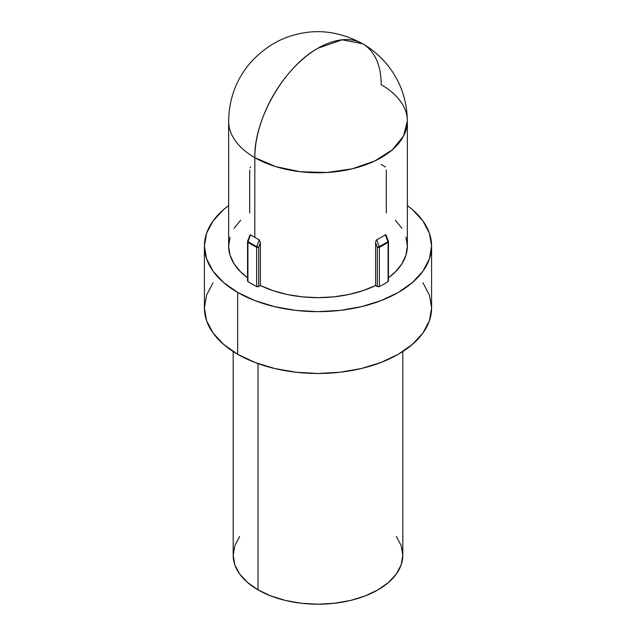 <?xml version="1.0" encoding="UTF-8"?>
<svg xmlns="http://www.w3.org/2000/svg" width="636" height="636" viewBox="0 0 636 636"><rect width="100%" height="100%" fill="white"/><g stroke="black" fill="none" stroke-linecap="round" stroke-linejoin="round"><path stroke-width="0.95" d="M239.637 536.49L234.811 545.68L233.181 555.228A84.819 48.972 0 0 0 258.025 589.858L258.025 363.593L258.025 589.858A84.819 48.972 0 0 0 350.46 600.471A84.819 48.972 0 0 0 402.819 555.228L401.189 545.68L396.363 536.49M249.876 235.209L247.643 241.131L248.064 241.569L250.616 234.795L248.064 241.569A92.959 53.67 0 0 0 252.269 244.16A92.959 53.67 0 0 0 256.761 246.585L259.313 239.82A89.358 51.596 180 0 1 254.813 237.395A89.358 51.596 180 0 1 250.616 234.795L249.861 235.256L250.616 234.795A89.358 51.596 0 0 0 254.813 237.395L254.813 157.641L275.873 166.664L300.566 171.76L326.761 172.507L352.201 168.826L374.691 161.043L392.301 149.826L403.51 136.136L407.358 121.158A89.358 51.596 180 0 1 352.201 168.826A89.358 51.596 180 0 1 254.813 157.641A89.358 51.596 -60 0 1 318 48.201A89.358 51.596 -60 0 1 362.679 43.773L342.184 39.79L318 48.201C284.236 66.685 253.939 119.155 254.813 157.641L254.813 237.395A89.358 51.596 0 0 0 259.313 239.82L260.394 242.737L260.394 285.508L258.701 286.486L256.634 286.526L256.634 247.269A93.15 53.782 180 0 1 252.134 244.836A93.15 53.782 180 0 1 247.921 242.237A93.15 53.782 0 0 0 252.134 244.836A1.518 0.875 -60 0 1 252.269 244.16A92.959 53.67 180 0 1 248.064 241.569A1.518 0.93 123.4 0 0 247.921 242.237L247.547 280.889M213.052 282.797L206.589 295.104L204.402 307.896A113.598 65.58 0 0 0 237.673 354.276L237.673 292.441A113.598 65.58 180 0 1 204.402 246.06A113.598 65.58 180 0 1 228.642 205.571L223.546 209.626L213.052 220.97L206.589 233.269L204.402 246.06L206.589 258.86L213.052 271.159L223.546 282.503L237.673 292.441L254.893 300.597L274.529 306.655L295.835 310.384L318 311.648L340.165 310.384L361.471 306.655L381.107 300.597L398.327 292.441L412.454 282.503L422.948 271.159L429.411 258.86L431.598 246.06L429.411 233.269L422.948 220.97L412.454 209.626L407.358 205.571A113.598 65.58 180 0 1 431.598 246.06A113.598 65.58 180 0 1 361.471 306.655A113.598 65.58 180 0 1 237.673 292.441L237.673 354.276A113.598 65.58 0 0 0 361.471 368.49A113.598 65.58 0 0 0 431.598 307.896L429.411 295.104L422.948 282.797M388.453 277.805A89.358 51.596 0 0 0 407.358 246.06L405.991 255.052L401.936 263.765L395.306 271.938L388.453 277.805M385.877 234.811L386.139 235.264L385.384 234.795L385.877 234.811M376.687 239.82A89.358 51.596 0 0 0 385.384 234.795A89.358 51.596 180 0 1 376.687 239.82L379.239 246.585A92.959 53.67 0 0 0 387.936 241.569L385.384 234.795L387.936 241.569A92.959 53.67 180 0 1 379.239 246.585L376.687 239.82L376.122 240.44L376.687 239.82M375.812 241.227L375.606 242.737L375.812 241.227M375.606 285.508L375.606 242.737L377.299 247.229L377.299 286.486L375.606 285.508L362.822 290.7L348.663 294.524L333.574 296.869L318 297.656L302.426 296.869L287.337 294.524L273.178 290.7L260.394 285.508A89.358 51.596 0 0 0 375.606 285.508L375.606 242.737L377.299 247.229L377.299 286.486L375.606 285.508M381.187 84.683A89.358 51.596 180 0 1 407.358 121.158C407.032 99.168 399.972 79.913 386.179 63.393C379.215 55.284 371.384 48.749 362.679 43.773A89.358 51.596 -60 0 1 381.187 84.683M395.306 220.183L401.936 228.364M405.991 237.077L407.358 246.06L407.358 121.158M388.453 280.889L388.079 281.494A93.15 53.782 180 0 1 379.366 286.526L377.299 286.486A1.518 0.875 0 0 0 379.366 286.526A93.15 53.782 0 0 0 388.079 281.494L388.079 242.237A93.15 53.782 180 0 1 379.366 247.269L379.366 286.526L379.366 247.269A1.518 0.875 180 0 1 377.299 247.229L379.239 246.585L377.299 247.229A1.518 0.875 0 0 0 379.366 247.269A1.518 0.811 -116.8 0 0 379.239 246.585A1.518 0.811 63.2 0 1 379.366 247.269A93.15 53.782 0 0 0 388.079 242.237L388.079 281.494A1.518 0.875 0 0 0 388.453 280.921L388.453 241.664A1.518 0.875 180 0 1 388.079 242.237A1.518 0.93 -123.4 0 0 387.936 241.569A1.518 0.93 56.6 0 1 388.079 242.237A1.518 0.875 0 0 0 388.453 241.664A1.518 0.875 0 0 0 388.302 241.282L388.302 241.282M256.634 286.526A93.15 53.782 180 0 1 247.921 281.494A93.15 53.782 0 0 0 256.634 286.526A1.518 0.875 0 0 0 258.701 286.486L258.701 247.229L260.394 242.737L260.394 285.508L258.701 286.486L258.701 247.229A1.518 0.875 180 0 1 256.634 247.269L256.634 286.526M362.679 43.773C340.578 31.927 318.676 28.771 296.988 34.304C279.403 38.295 263.702 47.962 249.884 63.314C236.051 79.842 228.968 99.129 228.642 121.158A89.358 51.596 0 0 0 254.813 157.641A89.358 51.596 180 0 1 228.642 121.158L228.642 246.06A89.358 51.596 0 0 0 247.547 277.805L240.694 271.938L234.064 263.765L230.009 255.052L228.642 246.06L230.009 237.077M234.064 228.364L240.694 220.183M204.402 246.06L204.402 307.896L206.589 320.695L213.052 332.994L223.546 344.33L237.673 354.276L254.893 362.425L274.529 368.49L295.835 372.219L318 373.483L340.165 372.219L361.471 368.49L381.107 362.425L398.327 354.276L412.454 344.33L422.948 332.994L429.411 320.695L431.598 307.896L431.598 246.06M249.686 170.035L249.686 212.806M386.314 212.806L386.314 170.035M381.187 164.43A89.358 51.596 180 0 1 385.384 167.03M388.358 241.171L387.936 241.569L388.358 241.131L388.453 241.664M386.291 235.996L386.139 235.264M247.698 241.282L247.698 241.282A1.518 0.875 0 0 0 247.547 241.664L247.547 280.921A1.518 0.875 0 0 0 247.921 281.494L247.921 242.237A1.518 0.875 180 0 1 247.547 241.664L247.547 241.664A1.518 0.875 0 0 0 247.921 242.237A1.518 0.93 -56.6 0 1 248.064 241.569L247.643 241.171M252.269 244.16A1.518 0.875 120 0 0 252.134 244.836A93.15 53.782 0 0 0 256.634 247.269A1.518 0.811 -63.2 0 1 256.761 246.585A92.959 53.67 180 0 1 252.269 244.16M257.771 247.022L256.761 246.585A1.518 0.811 116.8 0 0 256.634 247.269A1.518 0.875 0 0 0 258.701 247.229L257.771 247.022M258.701 247.229L260.394 242.737L259.313 239.82L256.761 246.585L258.701 247.229M250.123 167.697L250.616 167.03M233.181 351.525L233.181 555.228L234.811 564.784L239.637 573.974L247.476 582.433L258.025 589.858L270.88 595.948L285.54 600.471L301.456 603.262L318 604.2L334.544 603.262L350.46 600.471L365.12 595.948L377.975 589.858L388.524 582.433L396.363 573.974L401.189 564.784L402.819 555.228L402.819 351.525M386.124 235.209L388.358 241.131M247.547 241.664L247.643 241.131"/></g></svg>
